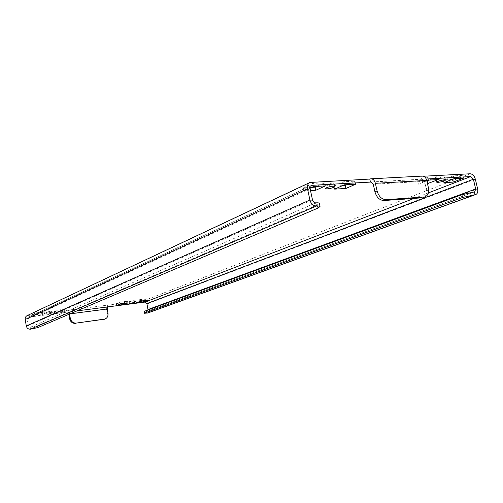 <?xml version="1.0" encoding="UTF-8"?>
<svg xmlns="http://www.w3.org/2000/svg" width="503" height="503" viewBox="0 0 503 503"><rect width="100%" height="100%" fill="white"/><g stroke="black" fill="none" stroke-linecap="round" stroke-linejoin="round"><path stroke-width="0.38" stroke-dasharray="2.52 1.89" d="M50.338 311.25L52.111 311.231L48.269 312.193L46.49 312.212L50.338 311.25M48.577 314.023L52.425 313.067L46.798 314.048L48.577 314.023M132.943 300.712L134.376 300.7L129.126 301.674L132.943 300.712M332.445 183.086L334.149 183.394C333.187 184.5 330.603 185.311 326.397 185.833L324.668 185.525C325.623 184.425 328.22 183.614 332.445 183.086M443.721 177.043L444.916 177.251C443.816 178.282 441.276 179.062 437.296 179.596L436.082 179.389C437.176 178.364 439.723 177.578 443.721 177.043M470.104 173.78L144.751 300.366C146.631 300.335 147.851 301.341 148.416 303.378L149.517 309.332C149.737 311.106 149.133 312.332 147.706 313.011M319.355 203.382L317.211 204.979L37.48 325.749L30.155 327.34L28.067 325.73L26.986 319.254L27.986 317.305L310.691 185.921M36.04 314.771L32.852 316.249L41.221 315.167L44.459 313.69L36.04 314.771L35.726 312.91L44.145 311.841L40.906 313.331L32.538 314.4L35.726 312.91M58.002 311.948L54.682 313.426L62.818 312.369L66.189 310.898L58.002 311.948L57.688 310.112L65.874 309.075L62.504 310.565L54.368 311.602L57.688 310.112M426.808 180.791L418.383 184.173L427.462 183.633M310.024 188.166L304.013 190.945L310.502 190.562M428.405 187.738L426.211 188.6L424.532 181.3L422.218 179.143L421.696 179.269L426.248 179.018M27.193 315.595L69.609 310.011L69.917 311.803L28.451 317.173M139.677 299.669L147.008 298.732L143.192 300.228L135.892 301.159L139.677 299.669L139.991 301.404M120.01 302.171L127.548 301.215L123.826 302.705L116.331 303.667L120.01 302.171L120.33 303.931M342.581 185.607L333.992 186.097L343.631 181.772L354.961 181.162L346.976 184.695M452.272 179.382L443.231 179.892L453.423 175.868L462.861 175.365L454.435 178.653M426.814 180.822L417.742 181.338L427.827 177.245L437.692 176.716L429.348 180.061M311.778 187.355L303.359 187.833L312.784 183.432L324.687 182.79L316.859 186.393M371.566 182.036L421.696 179.269L421.03 176.364L423.337 176.239M144.751 300.366L69.609 310.011C68.785 310.603 68.521 311.998 68.81 314.205L68.842 314.356M107.642 306.918L107.334 305.17C106.454 305.755 106.164 307.119 106.447 309.27L68.81 314.205M422.099 176.107L369.787 179.062M426.211 188.6C427.016 193.039 425.997 196.013 423.168 197.516M76.972 310.892L69.917 311.803L69.521 313.903L70.08 313.828M107.988 313.344L107.233 313.639L106.447 309.27M107.233 313.639C107.548 316.305 106.605 318.185 104.41 319.267M148.033 309.942L147.058 311.388L144.034 311.539M313.457 186.582L312.784 183.432M325.353 185.915L324.687 182.79M304.013 190.945L303.359 187.833M418.383 184.173L417.742 181.338M438.346 179.558L437.692 176.716M428.487 180.112L427.827 177.245M443.872 182.664L443.231 179.892M463.515 178.144L462.861 175.365M454.083 178.672L453.423 175.868M344.297 184.846L343.631 181.772M355.627 184.211L354.961 181.162M334.652 189.128L333.992 186.097M66.189 310.898L65.874 309.075M54.682 313.426L54.368 311.602M62.818 312.369L62.504 310.565M44.459 313.69L44.145 311.841M32.852 316.249L32.538 314.4M41.221 315.167L40.906 313.331M127.863 302.963L127.548 301.215M116.646 305.409L116.331 303.667M123.964 303.466L123.826 302.705M147.329 300.461L147.008 298.732M136.206 302.881L135.892 301.159M143.33 300.97L143.192 300.228M477.636 188.845L149.517 309.332M475.329 179.118L148.416 303.378M28.067 325.73L312.476 199.836M310.1 188.65L26.986 319.254M428.399 192.888L414.151 198.377M28.143 315.331L311.307 182.143M424.532 181.3L373.251 184.224M315.714 202.866L30.155 327.34L30.463 329.188M317.211 204.979L317.877 208.129M37.794 327.604L37.48 325.749M474.392 191.901L146.801 311.451L147.115 313.162M52.425 313.067L52.111 311.231M134.691 302.435L134.376 300.7M334.816 186.475L334.149 183.394M445.57 180.055L444.916 177.251M422.218 179.143L371.044 181.96M311.231 185.519L27.986 317.305M147.058 311.388L474.719 191.832M436.73 182.193L436.082 179.389M325.328 188.606L324.668 185.525M129.447 303.403L129.126 301.674M46.798 314.048L46.49 312.212"/><path stroke-width="0.75" d="M130.887 303.384L134.691 302.435L129.447 303.403L130.887 303.384M327.057 188.902C331.263 188.374 333.847 187.562 334.816 186.475L333.112 186.179C328.887 186.707 326.29 187.518 325.328 188.606L327.057 188.902M437.943 182.394C441.923 181.853 444.47 181.074 445.57 180.055L444.375 179.86C440.377 180.401 437.83 181.174 436.73 182.193L437.943 182.394M144.625 311.194L144.946 312.916L144.355 313.262L144.034 311.539L144.625 311.194L461.892 194.73L474.719 191.832L475.687 188.971L473.38 179.231L470.764 176.559L428.399 192.888M474.392 191.901L475.052 194.692L475.693 194.567C477.536 193.705 478.183 191.8 477.636 188.845L475.329 179.118C474.298 175.767 472.556 173.988 470.104 173.78L423.337 176.239M414.151 198.377L145.065 302.07L146.901 303.573L148.033 309.942M310.691 185.921L311.979 185.324L370.46 182.092L369.787 179.062L309.961 182.457C307.842 183.601 307.031 185.714 307.528 188.801L309.905 200.012C311.049 203.878 313.212 205.897 316.393 206.06L30.463 329.188C28.269 329.264 26.879 328.189 26.288 325.969L25.2 319.487C25.012 317.689 25.672 316.393 27.193 315.595L309.779 182.545M311.979 185.324L311.319 185.475L310.1 188.65L312.476 199.836C313.042 201.772 314.124 202.778 315.714 202.866C317.978 202.722 319.191 202.891 319.355 203.382L320.027 206.557C319.87 206.079 318.657 205.916 316.393 206.06L315.714 202.866M139.991 301.404L136.206 302.881L143.506 301.938L147.329 300.461L139.991 301.404M120.33 303.931L116.646 305.409L124.14 304.441L127.863 302.963L120.33 303.931M344.297 184.846L334.652 189.128L345.913 188.462L355.627 184.211L344.297 184.846M453.266 182.105L463.515 178.144L454.083 178.672L443.872 182.664L453.266 182.105L452.625 179.357L452.272 179.382M427.462 183.633L438.346 179.558L428.487 180.112L426.808 180.791M310.502 190.562L315.834 190.247L325.353 185.915L313.457 186.582L310.024 188.166M426.248 179.018L470.764 176.559M145.065 302.07L76.972 310.892M346.976 184.695L345.259 185.456L342.581 185.607M454.435 178.653L452.625 179.357M429.348 180.061L426.814 180.822M316.859 186.393L315.174 187.166L311.778 187.355M369.787 179.062L370.83 178.798C373.044 178.829 374.565 180.338 375.383 183.318L377.08 190.958C378.746 196.503 381.746 199.408 386.071 199.666L383.915 200.527C379.595 200.269 376.602 197.377 374.942 191.85L373.251 184.224L370.969 181.967L370.46 182.092L371.566 182.036M423.168 197.516L425.167 196.748C428.141 195.327 429.222 192.322 428.405 187.738L426.72 180.42C425.909 177.565 424.362 176.132 422.099 176.107L370.981 178.791M423.985 196.994L386.071 199.666M421.784 197.836L383.915 200.527M70.08 313.828L107.202 308.968L107.642 306.918M75.544 323.372C72.445 323.467 70.464 321.901 69.59 318.682L70.301 318.386C71.175 321.612 73.161 323.178 76.261 323.089L105.014 319.034C107.309 317.99 108.296 316.091 107.988 313.344L107.202 308.968M68.842 314.356L69.59 318.682M104.41 319.267L103.367 319.543M70.301 318.386L69.546 314.054M76.261 323.089L104.115 319.254M320.027 206.557L317.877 208.129L37.794 327.604L30.463 329.188M147.706 313.011L144.355 313.262M147.115 313.162L475.052 194.692L462.546 197.516L461.892 194.73M144.946 312.916L462.546 197.516M315.834 190.247L315.174 187.166M428.204 183.589L427.556 180.784M345.913 188.462L345.259 185.456M124.14 304.441L123.964 303.466M143.506 301.938L143.33 300.97M475.687 188.971L148.001 309.54M146.901 303.573L473.38 179.231M26.288 325.969L309.905 200.012M307.528 188.801L25.2 319.487M375.383 183.318L426.72 180.42M374.942 191.85L377.08 190.958M147.624 313.042L475.693 194.567M422.973 197.585L425.167 196.748M104.259 319.323L105.014 319.034"/></g></svg>
